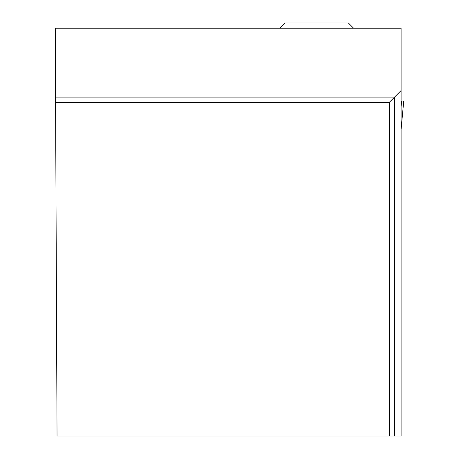 <?xml version="1.0" encoding="UTF-8"?>
<svg xmlns="http://www.w3.org/2000/svg" width="459" height="459" viewBox="0 0 459 459"><rect width="100%" height="100%" fill="white"/><g stroke="black" fill="none" stroke-linecap="round" stroke-linejoin="round"><path stroke-width="0.69" d="M401.625 101.032L403.736 101.032L401.097 101.032L401.625 101.032L401.097 106.712M401.114 129.254L403.736 101.032L401.097 129.398M389.266 436.05L401.097 436.05L401.097 28.229L55.264 28.229L57.042 436.05L389.266 436.05L389.266 102.374L55.585 102.374M401.097 90.538L394.539 97.096L55.562 97.096M394.539 436.05L394.539 97.096L389.266 102.374M353.614 28.229L348.341 22.95L285.028 22.95L279.755 28.229"/></g></svg>
